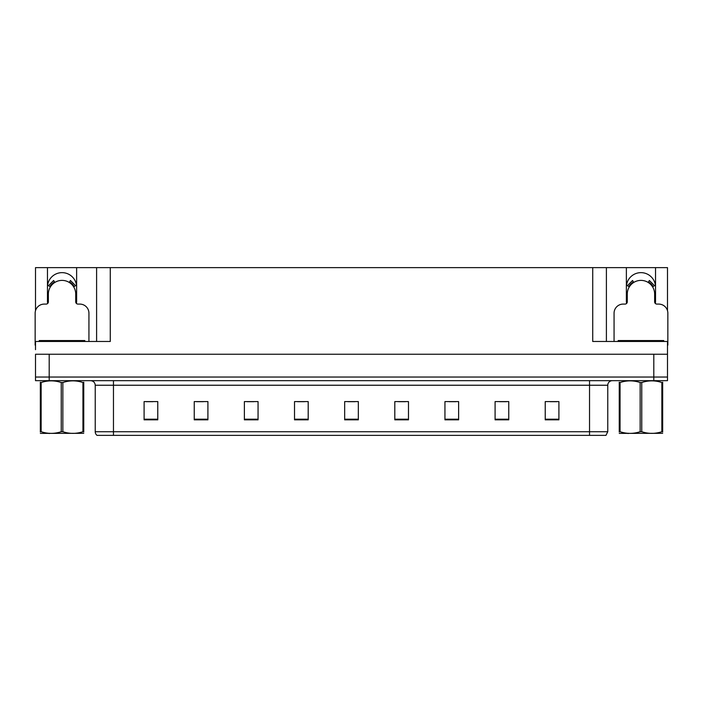 <?xml version="1.0" encoding="UTF-8"?>
<svg xmlns="http://www.w3.org/2000/svg" width="703" height="703" viewBox="0 0 703 703"><rect width="100%" height="100%" fill="white"/><g stroke="black" fill="none" stroke-linecap="round" stroke-linejoin="round"><path stroke-width="1.05" d="M655.319 303.45A14.587 14.587 0 0 0 655.539 300.902L655.539 267.623L667.49 267.623L667.49 310.656M76.407 303.45A14.587 14.587 0 0 0 76.627 300.902L76.627 267.623L96.601 267.623L96.601 341.473M47.461 287.228A14.587 14.587 0 0 1 62.049 272.641A14.587 14.587 0 0 1 76.627 287.228M96.601 267.623L592.726 267.623L592.726 341.473L667.49 341.473L667.49 354.233L35.51 354.233L35.51 377.028L49.192 377.028L35.51 377.028L35.51 380.675L49.192 380.675L49.192 377.028L653.808 377.028L49.192 377.028L49.192 354.233M35.51 349.672L35.51 341.473L110.274 341.473L110.274 267.623M47.681 303.45A14.587 14.587 0 0 1 47.461 300.902L47.461 267.623L35.51 267.623L35.51 310.656M49.192 380.675L667.49 380.675L667.49 377.028L653.808 377.028L667.49 377.028L667.49 349.672M592.726 267.623L606.399 267.623L606.399 341.473M606.399 267.623L626.373 267.623L626.373 300.902A14.587 14.587 0 0 0 626.593 303.45M655.539 267.623L626.373 267.623M47.461 267.623L76.627 267.623M655.539 287.228A14.587 14.587 0 0 0 640.951 272.641A14.587 14.587 0 0 0 626.373 287.228M607.77 431.73L605.951 435.377L589.536 435.377L589.536 431.73L607.77 431.73L607.77 385.235A4.561 4.561 0 0 1 612.331 380.675M589.536 435.377L97.049 435.377A4.561 4.561 0 0 1 95.23 431.73L95.23 385.235C94.958 382.467 93.437 380.947 90.669 380.675M558.903 419.832L558.903 401.598L545.229 401.598L545.229 419.832L558.903 419.832M508.761 419.832L508.761 401.598L495.088 401.598L495.088 419.832L508.761 419.832M458.62 419.832L458.62 401.598L444.946 401.598L444.946 419.832L458.62 419.832M408.478 419.832L408.478 401.598L394.805 401.598L394.805 419.832L408.478 419.832M157.771 419.832L157.771 401.598L144.097 401.598L144.097 419.832L157.771 419.832M207.912 419.832L207.912 401.598L194.239 401.598L194.239 419.832L207.912 419.832M258.054 419.832L258.054 401.598L244.38 401.598L244.38 419.832L258.054 419.832M308.195 419.832L308.195 401.598L294.522 401.598L294.522 419.832L308.195 419.832M358.337 419.832L358.337 401.598L344.663 401.598L344.663 419.832L358.337 419.832M107.392 435.377L99.097 435.377M449.094 401.685L455.931 401.685M499.605 401.685L506.441 401.685M550.106 401.685L556.943 401.685M297.571 401.685L304.408 401.685M247.069 401.685L253.906 401.685M196.559 401.685L203.395 401.685M146.057 401.685L152.894 401.685M398.592 401.685L405.429 401.685M348.082 401.685L354.918 401.685M88.938 341.473L88.938 313.213A9.113 9.113 0 0 0 79.826 304.091L77.998 304.091A2.276 2.276 0 0 1 75.722 301.815L75.722 294.065A13.673 13.673 0 0 0 62.049 280.392A13.673 13.673 0 0 0 48.366 294.065L48.366 301.815A2.276 2.276 0 0 1 46.09 304.091L44.263 304.091A9.113 9.113 0 0 0 35.15 313.213L35.15 345.12A9.113 9.113 0 0 1 35.51 345.129M69.246 282.439L70.449 280.506L75.608 285.664L73.666 286.859M50.423 286.859L48.481 285.664L53.639 280.506L54.843 282.439M667.49 345.129A9.113 9.113 0 0 1 667.85 345.12L667.85 313.213A9.113 9.113 0 0 0 658.737 304.091L656.91 304.091A2.276 2.276 0 0 1 654.634 301.815L654.634 294.065A13.673 13.673 0 0 0 640.951 280.392A13.673 13.673 0 0 0 627.278 294.065L627.278 301.815A2.276 2.276 0 0 1 625.002 304.091L623.174 304.091A9.113 9.113 0 0 0 614.062 313.213L614.062 341.473M648.157 282.439L649.361 280.506L654.519 285.664L652.577 286.859M629.334 286.859L627.392 285.664L632.551 280.506L633.755 282.439M39.254 341.473L39.254 340.56L84.835 340.56L84.835 341.473M618.165 341.473L618.165 340.56L663.746 340.56L663.746 341.473M83.754 433.312L40.335 433.382M83.754 432.002L83.754 431.712C83.754 433.918 83.754 433.918 83.754 431.712L82.945 431.712L82.945 382.52C76.275 380.305 69.579 380.305 62.848 382.52L61.24 382.52C54.57 380.305 47.866 380.305 41.143 382.52L40.335 382.52C40.335 380.305 40.335 380.305 40.335 382.52L40.335 382.221M62.848 382.52L62.848 431.712C69.518 433.918 76.223 433.918 82.945 431.712M62.848 431.712L61.24 431.712L61.24 382.52M83.754 382.221L83.754 382.52C83.754 380.305 83.754 380.305 83.754 382.52L82.945 382.52M83.754 382.52L83.754 431.712M41.143 382.52L41.143 431.712L40.335 431.712L40.335 382.52M41.143 431.712C47.813 433.918 54.509 433.918 61.24 431.712M40.335 431.712C40.335 433.918 40.335 433.918 40.335 431.712L40.335 432.002M662.665 433.312L619.246 433.382M662.665 432.002L662.665 431.712C662.665 433.918 662.665 433.918 662.665 431.712L661.857 431.712L661.857 382.52C655.187 380.305 648.491 380.305 641.76 382.52L640.152 382.52C633.482 380.305 626.777 380.305 620.055 382.52L619.246 382.52C619.246 380.305 619.246 380.305 619.246 382.52L619.246 382.221M641.76 382.52L641.76 431.712C648.43 433.918 655.134 433.918 661.857 431.712M641.76 431.712L640.152 431.712L640.152 382.52M662.665 382.221L662.665 382.52C662.665 380.305 662.665 380.305 662.665 382.52L661.857 382.52M662.665 382.52L662.665 431.712M620.055 382.52L620.055 431.712L619.246 431.712L619.246 382.52M620.055 431.712C626.725 433.918 633.421 433.918 640.152 431.712M619.246 431.712C619.246 433.918 619.246 433.918 619.246 431.712L619.246 432.002M653.808 354.233L653.808 380.675M589.536 380.675L589.536 385.235L95.23 385.235M607.77 385.235L589.536 385.235L589.536 431.73L113.464 431.73L113.464 435.377M95.23 431.73L113.464 431.73L113.464 380.675M358.337 419.199L344.663 419.199M308.195 419.199L294.522 419.199M258.054 419.199L244.38 419.199M207.912 419.199L194.239 419.199M157.771 419.199L144.097 419.199M408.478 419.199L394.805 419.199M458.62 419.199L444.946 419.199M508.761 419.199L495.088 419.199M558.903 419.199L545.229 419.199M74.193 286.543A14.288 14.288 0 0 0 69.571 281.921M54.518 281.921A14.288 14.288 0 0 0 49.895 286.543M73.797 286.78A13.823 13.823 0 0 0 69.325 282.316M54.764 282.316A13.823 13.823 0 0 0 50.291 286.78M653.105 286.543A14.288 14.288 0 0 0 648.482 281.921M633.429 281.921A14.288 14.288 0 0 0 628.807 286.543M652.709 286.78A13.823 13.823 0 0 0 648.236 282.316M633.675 282.316A13.823 13.823 0 0 0 629.203 286.78M82.559 340.56L82.559 341.473M41.53 340.56L41.53 341.473M661.47 340.56L661.47 341.473M620.441 340.56L620.441 341.473M49.693 433.259L49.192 433.549M628.605 433.259L628.104 433.549"/></g></svg>
